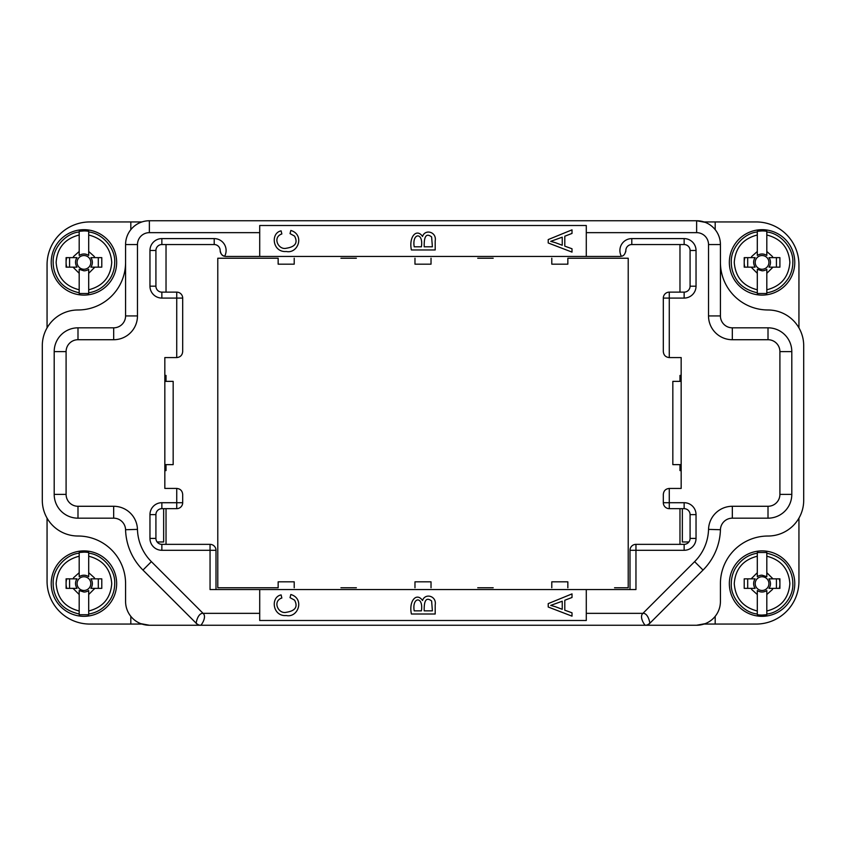 <?xml version="1.0" encoding="UTF-8"?>
<svg xmlns="http://www.w3.org/2000/svg" width="846" height="846" viewBox="0 0 846 846"><rect width="100%" height="100%" fill="white"/><g stroke="black" fill="none" stroke-linecap="round" stroke-linejoin="round"><path stroke-width="1.27" d="M681.167 375.413L679.973 375.413L679.973 381.366L679.973 375.413L681.157 375.413M679.973 464.634L679.973 470.588L679.973 464.634M681.167 357.572L669.271 357.572C665.665 357.202 663.676 355.225 663.317 351.619L663.317 298.088A5.954 5.954 0 0 1 669.271 292.134L684.139 292.134L679.973 292.134L679.973 244.547M679.973 544.348L679.973 508.658M690.082 514.601A5.954 5.954 0 0 0 684.139 508.658L669.271 508.658A5.954 5.954 0 0 1 663.317 502.714L663.317 494.381C663.676 490.775 665.665 488.798 669.271 488.438L681.167 488.438L681.157 357.572M166.028 375.413L166.028 381.366L166.028 375.413L164.843 375.413M166.028 464.634L166.028 470.588L166.028 464.634M166.028 544.348L166.028 508.658M164.843 357.572L176.74 357.572C180.335 357.202 182.324 355.225 182.683 351.619L182.683 298.078A5.954 5.954 0 0 0 176.74 292.134L161.861 292.134L161.861 298.078A11.897 11.897 0 0 1 149.964 286.191L149.964 250.49L155.918 250.49L155.918 286.181A5.954 5.954 0 0 0 161.861 292.134L166.028 292.134L166.028 244.547M161.861 502.714L176.74 502.714L176.74 488.428L164.833 488.428L164.833 357.572M166.028 470.588L164.833 470.588M259.711 256.444L586.289 256.444L586.289 225.512L259.711 225.512L259.711 256.444L226.104 256.444A5.954 5.954 0 0 1 220.161 250.501A5.954 5.954 0 0 0 214.207 244.547L161.861 244.547A5.943 5.943 0 0 0 155.918 250.501M586.289 589.556L259.711 589.556L259.711 620.488L586.289 620.488L586.289 589.556L635.959 589.556L635.959 550.302L684.139 550.302L684.139 544.348A5.954 5.954 0 0 0 690.082 538.405L690.082 514.611L696.036 514.611L696.036 538.405A11.897 11.897 0 0 1 684.139 550.291M176.729 357.572L176.74 298.088L161.861 298.088M149.964 250.49A11.897 11.897 0 0 1 161.861 238.604L214.207 238.604A11.897 11.897 0 0 1 224.624 256.253C222.308 256.01 220.817 254.096 220.161 250.501M161.861 550.291A11.897 11.897 0 0 1 149.964 538.405L149.964 514.611L155.918 514.611L155.918 538.405A5.954 5.954 0 0 0 161.861 544.348L161.861 550.302L210.051 550.302L210.051 589.556L259.711 589.556M149.964 514.611A11.897 11.897 0 0 1 161.861 502.704L161.861 508.658A5.954 5.954 0 0 0 155.918 514.601M177.924 625.247L249.898 625.247M596.102 625.247L614.545 625.247M196.875 623.925L142.963 570.067A59.484 59.484 0 0 1 125.568 529.723A11.897 11.897 0 0 0 113.671 518.175L77.991 518.175A23.794 23.794 0 0 1 54.197 494.381L54.197 351.619A23.794 23.794 0 0 1 77.991 327.825L113.681 327.825A11.897 11.897 0 0 0 125.578 315.928A11.897 11.897 0 0 1 113.681 327.825A11.897 11.897 0 0 0 125.578 315.928L125.578 244.547A23.794 23.794 0 0 1 149.372 220.753L696.628 220.753A23.794 23.794 0 0 1 720.422 244.547L720.422 315.928A11.897 11.897 0 0 0 732.319 327.825L768.009 327.825A23.794 23.794 0 0 1 791.803 351.619L791.803 494.381A23.794 23.794 0 0 1 768.009 518.175L732.329 518.175A11.897 11.897 0 0 0 720.432 529.723A59.484 59.484 0 0 1 703.037 570.067L649.591 623.502A5.954 5.954 0 0 1 645.392 625.247L696.628 625.247L705.183 623.661M586.289 613.35L642.928 613.35C638.751 617.03 645.181 626.029 645.392 625.247L149.372 625.247L140.817 623.661M574.688 625.247L271.312 625.247M493.197 258.231L477.726 258.231M477.726 587.769L493.197 587.769M340.917 587.769L356.378 587.769M356.378 258.231L340.917 258.231M614.545 587.769L628.24 587.769M628.218 587.79L628.218 258.231L567.846 258.231L614.545 258.231M696.628 625.247A23.794 23.794 0 0 0 720.422 601.453L720.422 583.603A47.588 47.588 0 0 1 768.009 536.026A35.691 35.691 0 0 0 803.7 500.335L803.7 345.676A35.691 35.691 0 0 0 768.009 309.985M768.009 309.974A47.588 47.588 0 0 1 720.422 262.387M679.973 470.588L681.167 470.588M663.317 298.088L684.139 298.088L684.139 292.134A5.954 5.954 0 0 0 690.082 286.191L690.082 250.501A5.943 5.943 0 0 0 684.139 244.547L631.793 244.547A5.954 5.954 0 0 0 625.839 250.501C625.194 254.086 623.703 256.01 621.376 256.253L621.376 256.253A5.954 5.954 0 0 1 619.896 256.444L586.289 256.444M630.006 589.556L630.006 550.302A5.954 5.954 0 0 1 635.959 544.348L684.139 544.348M625.839 250.501A5.954 5.954 0 0 1 625.691 251.833M551.782 587.769L551.782 581.826L567.846 581.826L567.846 587.769M414.974 587.769L414.974 581.826L431.026 581.826L431.026 587.769M217.76 587.769L278.154 587.769L278.154 581.826L294.218 581.826L294.218 587.769M217.782 587.79L217.782 258.231L278.154 258.231L278.154 264.174L294.218 264.174L294.218 258.231M431.026 258.231L431.026 264.174L414.974 264.174L414.974 258.231M567.846 258.231L567.846 264.174L551.782 264.174L551.782 258.231M705.183 222.339L696.628 220.753A23.794 23.794 0 0 1 720.422 244.547L708.525 244.547A11.897 11.897 0 0 0 696.628 232.65L586.289 232.65M720.432 529.723L708.546 529.385A23.794 23.794 0 0 1 732.329 506.278L732.329 518.175L768.009 518.175L768.009 506.278A11.897 11.897 0 0 0 779.906 494.381L779.906 351.619A11.897 11.897 0 0 0 768.009 339.722L732.319 339.722A23.794 23.794 0 0 1 708.525 315.928L708.525 244.547M703.037 570.067L694.619 561.649L642.928 613.35C648.417 612.864 650.405 624.327 649.591 623.502L649.125 623.925M259.711 613.35L203.072 613.35C197.583 612.864 195.595 624.327 196.409 623.502A5.954 5.954 0 0 0 200.608 625.247C200.83 626.019 207.27 616.977 203.072 613.35L151.381 561.649A47.588 47.588 0 0 1 137.454 529.385A23.794 23.794 0 0 0 113.671 506.278L77.991 506.278A11.897 11.897 0 0 1 66.094 494.381L66.094 351.619A11.897 11.897 0 0 1 77.991 339.722L113.681 339.722A23.794 23.794 0 0 0 137.475 315.928L137.475 244.547A11.897 11.897 0 0 1 149.372 232.65L149.372 220.753M621.376 256.253A11.897 11.897 0 0 1 631.793 238.604L684.139 238.604A11.897 11.897 0 0 1 696.036 250.49L696.036 286.191A11.897 11.897 0 0 1 684.139 298.078M669.271 292.134L669.271 357.572M669.271 488.438L669.271 502.714L684.139 502.714M684.139 508.658L684.139 502.704A11.897 11.897 0 0 1 696.036 514.611M278.154 587.769L217.782 587.769M217.782 258.231L278.154 258.231M77.991 309.985A35.691 35.691 0 0 0 42.3 345.676M137.475 244.547L125.578 244.547L125.578 262.387A47.588 47.588 0 0 1 77.991 309.974M42.3 345.665L42.3 500.324A35.691 35.691 0 0 0 77.991 536.015A47.588 47.588 0 0 1 125.578 583.603L125.578 601.453A23.794 23.794 0 0 0 149.372 625.247M176.74 488.428C180.335 488.798 182.324 490.775 182.683 494.381L182.683 502.714A5.954 5.954 0 0 1 176.74 508.658L161.861 508.658M161.861 544.348L210.051 544.348A5.954 5.954 0 0 1 215.994 550.302L215.994 589.556M149.129 220.753L147.331 220.838M200.608 625.247A5.954 5.954 0 0 1 198.376 624.813M555.262 242.633L562.241 245.245L562.241 237.176L550.714 241.353L555.262 242.633M572.012 248.766L572.012 252.108L548.219 242.971L548.219 239.577L572.012 229.848L572.012 233.433L564.8 236.203L564.8 246.154L572.012 248.766M555.262 606.677L562.241 609.289L562.241 601.22L550.714 605.398L555.262 606.677M572.012 612.811L572.012 616.152L548.219 607.016L548.219 603.621L572.012 593.892L572.012 597.477L564.8 600.248L564.8 610.199L572.012 612.811M424.206 246.81L432.391 246.81L431.619 236.933C426.384 232.851 423.92 236.15 424.206 246.81M414.202 246.81L421.403 246.81C423.73 232.058 411.833 232.47 414.202 246.81M435.193 240.888L435.193 249.961L411.399 249.961C408.597 236.637 416.761 227.934 422.535 236.478C425.126 228.632 436.906 231.941 435.193 240.888M424.206 610.854L432.391 610.854L431.619 600.977C426.384 596.895 423.92 600.195 424.206 610.854M414.202 610.854L421.403 610.854C423.73 596.102 411.833 596.515 414.202 610.854M435.193 604.932L435.193 614.006L411.399 614.006C408.597 600.681 416.761 591.978 422.535 600.523C425.126 592.676 436.906 595.986 435.193 604.932M294.567 236.087L290.03 233.612L290.834 230.461C304.877 234.606 298.226 254.001 286.308 251.495C272.549 252.69 270.234 232.988 281.115 230.863L281.845 233.961C272.084 237.261 278.44 250.279 286.286 248.248C295.339 246.831 298.099 242.77 294.567 236.087M294.567 600.131C298.099 606.815 295.339 610.875 286.286 612.293C278.44 614.323 272.084 601.305 281.845 598.006L281.115 594.907C270.234 597.033 272.549 616.734 286.308 615.539C298.226 618.045 304.877 598.651 290.834 594.505L290.03 597.657L294.567 600.131M630.006 550.302L635.959 550.302L635.959 544.348M83.944 550.894A32.719 32.719 0 0 1 112.275 599.962A32.719 32.719 0 0 1 55.603 599.962A32.719 32.719 0 0 1 83.944 550.894M79.175 614.714L79.175 614.006C68.579 611.552 61.282 606.55 57.295 598.989A30.773 30.773 0 0 1 53.171 583.603C52.367 568.618 66.58 554.151 79.175 553.21L79.175 552.501M79.186 614.006L79.186 611.002C64.931 607.343 57.253 598.207 56.132 583.603C57.253 569.009 64.931 559.872 79.186 556.213L79.186 552.501L83.944 552.142A31.471 31.471 0 0 1 88.703 552.501L88.703 576.665C85.531 574.72 82.358 574.72 79.186 576.665L79.186 553.21M88.703 614.006L88.703 614.714L79.186 614.714L79.186 590.55L83.944 592.031A8.418 8.418 0 0 0 88.703 590.55L88.703 614.006C97.798 612.589 105.094 607.587 110.583 598.989A30.773 30.773 0 0 0 114.707 583.603C115.648 569.834 102.451 554.405 88.703 553.21M79.186 576.665L79.186 572.7L73.634 577.659L73.031 578.844L76.997 578.844L76.648 579.394C75.04 582.207 75.157 585.199 76.997 588.361L66.094 588.361L66.094 578.844L76.997 578.844M88.703 552.501L88.703 556.213C102.948 559.872 110.625 569.009 111.746 583.603C110.625 598.207 102.948 607.343 88.703 611.002L88.703 614.714M88.703 590.55L88.703 594.516L94.847 588.361L90.882 588.361A8.418 8.418 0 0 0 90.882 578.844L101.784 578.844L101.784 588.361L90.882 588.361M76.997 588.361L73.031 588.361L79.186 594.516L79.186 590.55M90.882 578.844L94.847 578.844L94.244 577.659L88.703 572.7L88.703 576.665M89.888 580.176A6.874 6.874 0 0 0 77.991 580.176A6.874 6.874 0 0 0 83.944 590.476A6.874 6.874 0 0 0 89.888 580.176M69.573 588.361L69.573 578.844M98.305 578.844L98.305 588.361M79.186 255.45L79.186 231.286L83.944 230.926A31.471 31.471 0 0 1 88.703 231.286L88.703 255.45C85.531 253.504 82.358 253.504 79.186 255.45L79.186 251.484L73.634 256.444L73.031 257.639L76.997 257.639L76.648 258.178C75.04 260.991 75.157 263.984 76.997 267.156L66.094 267.156L66.094 257.639L75.696 257.639M76.997 267.156L73.031 267.156L79.186 273.3L79.186 269.335L83.944 270.815A8.418 8.418 0 0 0 88.703 269.335L88.703 293.499L79.186 293.499L79.186 269.335M69.573 267.156L69.573 257.639M90.882 257.639L101.784 257.639L101.784 267.156L90.882 267.156A8.418 8.418 0 0 0 90.882 257.639M98.305 257.639L98.305 267.156M83.944 269.261A6.874 6.874 0 0 0 89.888 258.961A6.874 6.874 0 0 0 77.991 258.961A6.874 6.874 0 0 0 83.944 269.261M75.696 257.628L76.997 257.628M79.186 292.79L79.186 289.787C64.931 286.128 57.253 276.991 56.132 262.387C57.253 247.793 64.931 238.657 79.186 234.998L79.186 231.994M79.175 293.499L79.175 292.79C68.579 290.337 61.282 285.335 57.295 277.774A30.773 30.773 0 0 1 53.171 262.387C52.367 247.402 66.58 232.936 79.175 231.994L79.175 231.286M55.603 278.746A32.719 32.719 0 0 1 83.944 229.678A32.719 32.719 0 0 1 112.275 278.746A32.719 32.719 0 0 1 55.603 278.746M88.703 269.335L88.703 273.3L94.847 267.156L90.882 267.156M90.882 257.628L94.847 257.639L94.244 256.444L88.703 251.484L88.703 255.45M88.703 231.286L88.703 234.998C102.948 238.657 110.625 247.793 111.746 262.387C110.625 276.991 102.948 286.128 88.703 289.787L88.703 293.499M66.739 257.639A17.851 17.851 0 0 0 66.739 267.156M163.648 541.969L157.102 541.969L163.648 541.969L163.648 508.658L163.648 541.969M141.938 624.062L89.888 624.062A42.829 42.829 0 0 1 47.059 581.234L47.059 518.133M130.813 229.668L130.813 221.938L141.938 221.938M130.813 221.938L89.888 221.938A42.829 42.829 0 0 0 47.059 264.766L47.059 327.867M66.739 578.844A17.851 17.851 0 0 0 66.739 588.361M164.833 381.366L173.166 381.366L173.166 464.634L164.833 464.634M762.056 616.322A32.719 32.719 0 0 1 733.725 567.254A32.719 32.719 0 0 1 790.397 567.254A32.719 32.719 0 0 1 762.056 616.322M766.825 552.501L766.825 553.21C777.421 555.663 784.718 560.665 788.705 568.226A30.773 30.773 0 0 1 792.829 583.613C793.633 598.598 779.42 613.064 766.825 614.006L766.825 614.714M766.814 553.21L766.814 556.213C781.07 559.872 788.747 569.009 789.868 583.613C788.747 598.207 781.07 607.343 766.814 611.002L766.814 614.714L762.056 615.074A31.471 31.471 0 0 1 757.297 614.714L757.297 590.55C760.469 592.496 763.642 592.496 766.814 590.55L766.814 614.006M757.297 553.21L757.297 552.501L766.814 552.501L766.814 576.665L762.056 575.185A8.418 8.418 0 0 0 757.297 576.665L757.297 553.21C748.202 554.627 740.906 559.629 735.417 568.226A30.773 30.773 0 0 0 731.293 583.613C730.352 597.382 743.549 612.811 757.297 614.006M766.814 590.55L766.814 594.516L772.366 589.556L772.969 588.361L769.003 588.361L769.352 587.822C770.96 585.009 770.843 582.016 769.003 578.844L779.906 578.844L779.906 588.361L770.304 588.361M757.297 614.714L757.297 611.002C743.052 607.343 735.375 598.207 734.254 583.613C735.375 569.009 743.052 559.872 757.297 556.213L757.297 552.501M757.297 576.665L757.297 572.7L751.153 578.844L755.118 578.844A8.418 8.418 0 0 0 755.118 588.361L744.216 588.361L744.216 578.844L755.118 578.844M769.003 578.844L772.969 578.844L766.814 572.7L766.814 576.665M755.118 588.372L751.153 588.361L751.756 589.556L757.297 594.516L757.297 590.55M756.113 587.039A6.874 6.874 0 0 0 768.009 587.039A6.874 6.874 0 0 0 762.056 576.739A6.874 6.874 0 0 0 756.113 587.039M770.304 588.372L769.003 588.372M776.427 578.844L776.427 588.361M747.695 588.361L747.695 578.844M757.297 255.45L757.297 231.286L762.056 230.926A31.471 31.471 0 0 1 766.814 231.286L766.814 255.45C763.652 253.504 760.48 253.504 757.297 255.45L757.297 251.484L751.756 256.444L751.153 257.639L755.118 257.639L754.769 258.178C753.162 260.991 753.278 263.984 755.118 267.156L744.216 267.156L744.216 257.639L753.818 257.639M755.118 267.156L751.153 267.156L757.297 273.3L757.297 269.335L762.056 270.815A8.418 8.418 0 0 0 766.814 269.335L766.814 293.499L757.297 293.499L757.297 269.335M747.695 267.156L747.695 257.639M769.003 257.639L779.906 257.639L779.906 267.156L769.003 267.156A8.418 8.418 0 0 0 769.003 257.639M776.427 257.639L776.427 267.156M762.056 269.261A6.874 6.874 0 0 0 768.009 258.961A6.874 6.874 0 0 0 756.113 258.961A6.874 6.874 0 0 0 762.056 269.261M753.818 257.628L755.118 257.628M757.297 293.499L757.297 289.787C743.052 286.128 735.375 276.991 734.254 262.387C735.375 247.793 743.052 238.657 757.297 234.998L757.297 231.286M733.725 278.746A32.719 32.719 0 0 1 762.056 229.678A32.719 32.719 0 0 1 790.397 278.746A32.719 32.719 0 0 1 733.725 278.746M766.814 269.335L766.814 273.3L772.969 267.156L769.003 267.156M769.003 257.628L772.969 257.639L772.366 256.444L766.814 251.484L766.814 255.45M766.814 231.994L766.814 234.998C781.07 238.657 788.747 247.793 789.868 262.387C788.747 276.991 781.07 286.128 766.814 289.787L766.814 293.499M766.825 231.286L766.825 231.994C780.572 233.189 793.77 248.618 792.829 262.387A30.773 30.773 0 0 1 788.705 277.774C783.216 286.371 775.919 291.373 766.825 292.79M744.861 257.639A17.851 17.851 0 0 0 744.861 267.156M704.062 221.938L756.113 221.938A42.829 42.829 0 0 1 798.941 264.766L798.941 327.867M715.187 616.332L715.187 624.062L704.062 624.062M715.187 624.062L756.113 624.062A42.829 42.829 0 0 0 798.941 581.234L798.941 518.133M688.898 541.969L682.352 541.969L682.352 508.658M779.261 588.361A17.851 17.851 0 0 0 779.261 578.844M681.167 464.634L672.834 464.634L672.834 381.366L681.167 381.366M259.711 232.65L149.372 232.65M708.525 315.928L720.422 315.928A11.897 11.897 0 0 0 732.319 327.825L732.319 339.722M768.009 339.722L768.009 327.825A23.794 23.794 0 0 1 791.803 351.619L779.906 351.619M694.619 561.649A47.588 47.588 0 0 0 708.546 529.385M732.329 506.278L768.009 506.278M696.628 232.65L696.628 220.753M791.803 494.381L779.906 494.381M66.094 351.619L54.197 351.619A23.794 23.794 0 0 1 77.991 327.825L77.991 339.722M151.381 561.649L142.963 570.067M137.454 529.385L125.568 529.723M125.578 315.928L137.475 315.928M113.681 339.722L113.681 327.825M66.094 494.381L54.197 494.381M77.991 506.278L77.991 518.175M113.671 506.278L113.671 518.175M214.207 244.547L214.207 238.604M161.861 244.547L161.861 238.593M155.918 286.181L149.964 286.181M176.74 292.134L176.74 298.088M182.683 298.078L176.74 298.078M210.051 544.348L210.051 550.302L215.994 550.302M149.964 538.405L155.918 538.405M182.683 502.714L176.74 502.714L176.74 508.658M690.082 538.405L696.036 538.405M669.271 508.658L669.271 502.714L663.317 502.714M690.082 286.191L696.036 286.191M690.082 250.501L696.036 250.49M684.139 244.547L684.139 238.604M631.793 244.547L631.793 238.604M88.703 231.994C102.451 233.189 115.648 248.618 114.707 262.387A30.773 30.773 0 0 1 110.583 277.774C105.094 286.371 97.798 291.373 88.703 292.79M130.813 624.062L130.813 616.332M757.297 292.79C746.701 290.337 739.404 285.335 735.417 277.774A30.773 30.773 0 0 1 731.293 262.387C730.489 247.402 744.702 232.936 757.297 231.994M715.187 221.938L715.187 229.668M647.518 624.856L649.591 623.502M196.409 623.502L198.482 624.856"/></g></svg>
